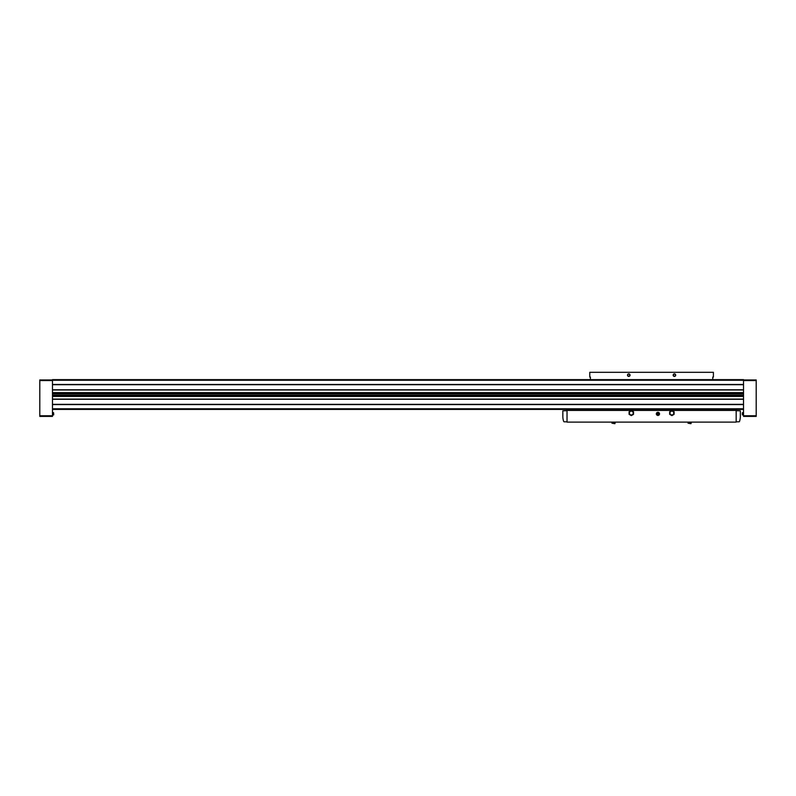 <?xml version="1.0" encoding="UTF-8"?>
<svg xmlns="http://www.w3.org/2000/svg" width="796" height="796" viewBox="0 0 796 796"><rect width="100%" height="100%" fill="white"/><g stroke="black" fill="none" stroke-linecap="round" stroke-linejoin="round"><path stroke-width="1.19" d="M52.476 380.269L743.524 380.269L743.524 379.632L52.476 379.632L52.476 392.945L743.524 392.945L743.524 416.398L756.2 416.398L756.2 415.771L743.524 415.771M743.524 380.269L743.524 392.945M52.476 392.945L52.476 416.398L39.8 416.398L39.8 415.771L52.476 415.771M52.476 404.577L743.524 404.577M52.476 399.065L743.524 399.065M52.476 389.99L743.524 389.99M52.476 384.478L743.524 384.478M52.476 409.423L743.524 409.423M52.476 384.707L743.524 384.707M52.476 389.771L743.524 389.771M52.476 396.11L743.524 396.11M52.476 399.284L743.524 399.284M52.476 404.358L743.524 404.358M756.2 415.771L756.2 379.951L743.524 379.951M39.8 415.771L39.8 379.951L52.476 379.951M742.429 414.925L742.429 412.676L742.32 414.806L742.32 412.806L742.32 414.806L743.524 415.084M53.68 413.801L53.68 414.806L53.68 413.801M736.171 410.408L567.021 410.408L567.021 422.109L736.171 422.109L736.171 410.408M685.893 409.423L685.893 410.408M617.298 410.408L617.298 409.423M717.594 409.423L717.594 410.408M585.597 409.423L585.597 410.408M656.352 413.87A1.582 1.582 0 0 0 658.73 415.233A1.582 1.582 0 0 0 658.73 412.497A1.582 1.582 0 0 0 656.352 413.87M736.171 421.79L738.937 421.79A0.637 0.637 0 0 0 739.534 421.353A16.487 16.487 0 0 0 740.35 416.238L740.35 410.826L736.171 410.696M567.021 410.696L562.832 410.826L562.832 416.238A16.487 16.487 0 0 0 563.648 421.353A0.637 0.637 0 0 0 564.255 421.79L567.021 421.79M674.103 414.318L674.103 411.761L671.884 410.477L669.665 411.761L669.665 414.318L671.884 415.602L674.103 414.318M673.784 413.044A1.9 1.9 0 0 1 671.884 414.945A1.9 1.9 0 0 1 669.983 413.044A1.9 1.9 0 0 1 671.884 411.144A1.9 1.9 0 0 1 673.784 413.044M633.526 414.318L633.526 411.761L631.308 410.477L629.089 411.761L629.089 414.318L631.308 415.602L633.526 414.318M633.208 413.044A1.9 1.9 0 0 1 631.308 414.945A1.9 1.9 0 0 1 629.407 413.044A1.9 1.9 0 0 1 631.308 411.144A1.9 1.9 0 0 1 633.208 413.044M714.42 409.423L714.42 410.408M588.761 409.423L588.761 410.408M712.768 377.065L713.405 377.065L712.768 377.065L712.768 379.632M712.768 409.423L712.768 410.408M630.034 375.165A1.264 1.264 0 0 1 628.134 376.259A1.264 1.264 0 0 1 628.134 374.06A1.264 1.264 0 0 1 630.034 375.165M675.685 375.165A1.264 1.264 0 0 1 673.784 376.259A1.264 1.264 0 0 1 673.784 374.06A1.264 1.264 0 0 1 675.685 375.165M713.405 377.065L713.405 372.309L589.776 372.309L589.776 377.065L590.413 377.065L589.776 377.065M590.413 377.065L590.413 379.632M590.413 409.423L590.413 410.408M675.446 375.165A1.025 1.025 0 0 1 673.904 376.05A1.025 1.025 0 0 1 673.904 374.269A1.025 1.025 0 0 1 675.446 375.165M629.795 375.165A1.025 1.025 0 0 1 628.253 376.05A1.025 1.025 0 0 1 628.253 374.269A1.025 1.025 0 0 1 629.795 375.165M691.217 423.183L688.043 423.183L690.928 423.691L691.217 422.109M688.043 423.183L688.043 422.109M614.85 423.691L615.139 423.183L611.965 423.183L614.85 423.691L615.139 422.109M611.965 423.183L611.965 422.109M657.934 414.776A0.915 0.915 0 0 1 657.138 414.318L658.73 414.318A0.915 0.915 0 0 1 657.934 414.776L657.138 414.318A0.915 0.915 0 0 1 657.138 413.413L657.138 414.318L657.138 413.413A0.915 0.915 0 0 1 657.934 412.955L657.138 413.413L657.934 412.955A0.915 0.915 0 0 1 658.73 414.318L657.934 412.955L658.73 413.413L657.934 414.776M656.66 413.87A1.274 1.274 0 0 1 658.571 412.766A1.274 1.274 0 0 1 658.571 414.965A1.274 1.274 0 0 1 656.66 413.87M657.138 413.87A0.796 0.796 0 0 1 658.332 413.184A0.796 0.796 0 0 1 658.332 414.547A0.796 0.796 0 0 1 657.138 413.87M52.476 408.796L743.524 408.796M52.476 396.428L743.524 396.428M52.476 392.627L743.524 392.627M52.476 393.861L743.524 393.861M52.476 395.204L743.524 395.204M756.2 380.578L743.524 380.578M39.8 380.578L52.476 380.578M52.476 412.527L53.571 412.676L53.571 414.925L52.476 415.084L53.571 414.925M742.429 412.676L743.524 412.527"/></g></svg>
